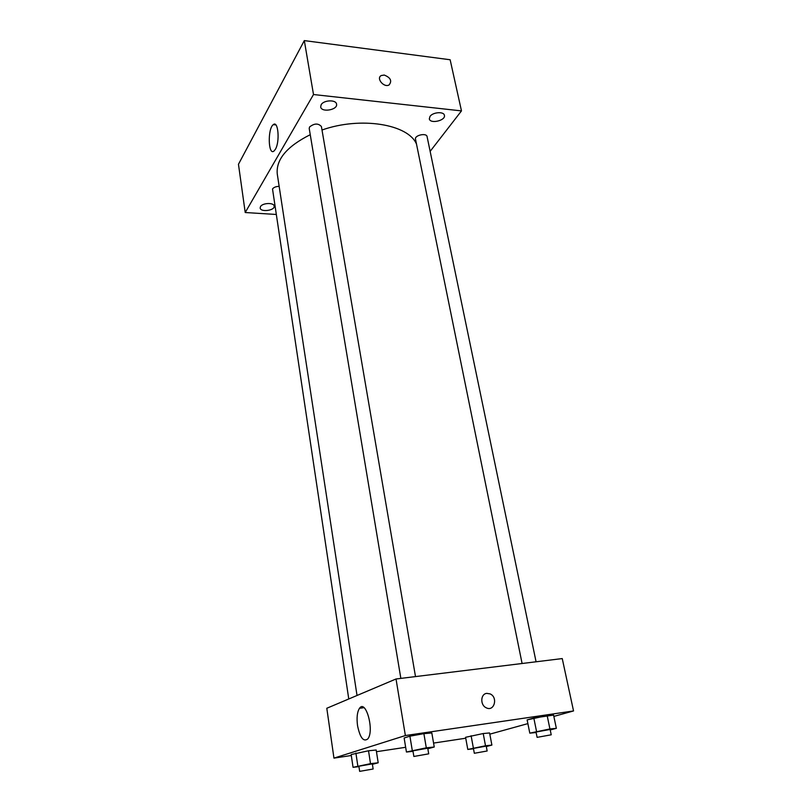 <?xml version="1.0" encoding="UTF-8"?>
<svg xmlns="http://www.w3.org/2000/svg" width="812" height="812" viewBox="0 0 812 812"><rect width="100%" height="100%" fill="white"/><g stroke="black" fill="none" stroke-linecap="round" stroke-linejoin="round"><path stroke-width="1.22" d="M275.907 214.439L245.214 212.521L238.464 164.278L304.317 40.6L450.142 59.753L461.48 110.899L430.147 151.357M321.146 104.758L320.679 106.89C321.329 112.797 337.954 109.924 336.554 104.149C336.158 99.47 323.602 99.947 321.146 104.758M260.479 206.634L260.165 207.994C260.5 212.511 275.166 210.531 274.172 206.106C273.999 202.391 262.388 202.827 260.479 206.634M430.015 116.4L429.325 118.846C430.086 124.226 445.889 120.562 444.408 115.345C443.931 111.305 432.837 112.107 430.015 116.4M245.214 212.521L313.503 94.527L304.317 40.6M275.359 149.327L274.04 150.991C268.214 156.219 267.452 128.611 273.289 124.652C278.222 120.044 280.079 141.836 275.359 149.327M313.503 94.527L461.48 110.899M384.218 75.049C390.623 77.607 392.237 80.906 389.08 84.945C383.924 87.99 375.824 78.185 381.295 75.526L384.218 75.049C390.613 77.607 392.237 80.906 389.08 84.956C383.914 87.99 375.824 78.185 381.295 75.536L384.208 75.059M415.5 676.599L321.41 126.53C318.243 123.119 314.295 123.262 309.555 126.987L309.22 128.519L400.854 678.396M536.072 661.79L427.082 136.609C426.554 132.589 414.394 135.269 415.5 139.156L522.096 663.505M279.155 186.354C275.989 186.445 273.776 187.318 272.517 188.963L348.764 698.97M416.505 144.12C408.385 124.256 360.853 116.238 321.999 130.011M310.245 134.69C286.839 146.454 275.847 159.578 277.278 174.083L357.026 695.478M351.302 755.505L333.955 758.124L326.8 708.267L396.023 678.984L562.249 658.573L573.536 710.947L553.845 716.407M527.881 723.614L489.809 734.16M413.003 751.333L406.436 752.024L404.132 737.986L409.908 736.179L423.884 733.652L431.822 732.962L423.884 733.652L426.3 747.822L434.247 746.999L427.843 748.765M473.497 748.796L467.793 749.435L465.57 737.296L483.211 733.54L489.585 732.952L483.211 733.54L485.515 745.781L491.889 745.081L486.317 746.532M333.955 758.124L405.371 735.55L573.536 710.947M465.743 738.22L433.567 743.082M405.665 747.294L376.453 751.709M536.123 732.525L529.8 733.145L527.13 719.879L533.809 717.991L553.571 715.088L547.156 715.575L549.927 728.953L556.352 728.344L550.221 729.937M358.945 766.64L353.058 767.32L351.16 754.541L368.526 750.775L376.189 750.014L368.526 750.775L370.505 763.666L378.189 762.783L372.414 764.325M405.371 735.55L396.023 678.984M357.554 725.735C356.519 717.747 357.178 711.921 359.523 708.267C365.776 698.838 374.606 730.729 367.826 738.879C363.502 742.188 360.081 737.803 357.554 725.735M486.804 693.367L490.113 693.905C498.294 697.335 494.234 712.063 486.215 707.78C479.993 705.09 480.501 693.824 486.804 693.367L490.103 693.905C498.294 697.335 494.234 712.063 486.215 707.78C479.993 705.09 480.491 693.824 486.804 693.367M353.058 767.32L370.505 763.666M373.134 769.005L372.343 763.879L358.884 766.234L359.655 771.37L373.134 769.005L359.655 771.37M378.189 762.783L376.189 750.014M351.16 754.541L368.526 750.775M357.828 765.949L355.9 753.059M406.436 752.024L426.3 747.822M428.706 753.841L427.741 748.197L412.922 750.826L413.866 756.469L428.706 753.841L413.866 756.469M434.247 746.999L431.822 732.962M404.132 737.986L409.908 736.179L423.884 733.652M412.263 750.359L409.908 736.179M467.793 749.435L485.515 745.781M487.149 750.988L486.236 746.116L473.426 748.41L474.33 753.282L487.149 750.988L474.33 753.282M491.889 745.081L489.585 732.952M465.57 737.296L483.211 733.54M473.355 747.974L471.102 735.733M529.8 733.145L549.927 728.953M551.226 734.799L550.12 729.46L536.021 732.028L537.108 737.357L551.226 734.799L537.108 737.357M556.352 728.344L553.571 715.088M527.13 719.879L547.156 715.575M536.529 731.379L533.809 717.991M273.289 124.652L275.857 124.906M363.969 707.678L359.523 708.267"/></g></svg>
